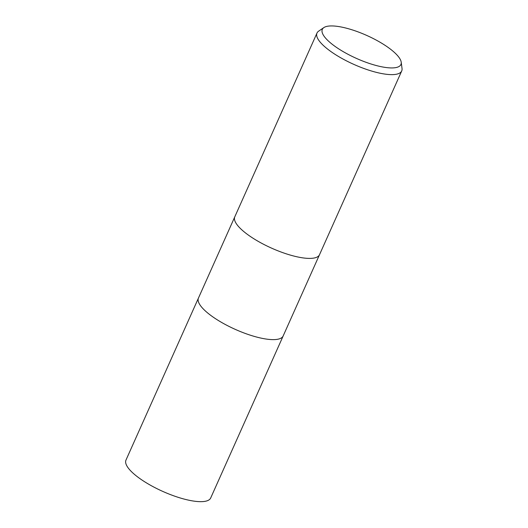 <?xml version="1.0" encoding="UTF-8"?>
<svg xmlns="http://www.w3.org/2000/svg" width="528" height="528" viewBox="0 0 528 528"><rect width="100%" height="100%" fill="white"/><g stroke="black" fill="none" stroke-linecap="round" stroke-linejoin="round"><path stroke-width="0.79" d="M234.795 216.817A46.405 13.57 -155.9 0 0 237.501 225.304A46.405 13.57 -155.9 0 0 282.506 252.542A46.405 13.57 -155.9 0 0 319.513 254.714A46.405 13.57 -155.9 0 1 282.506 252.542A46.405 13.57 -155.9 0 1 237.501 225.304A46.405 13.57 -155.9 0 1 234.795 216.817L316.991 33.053A46.405 13.57 -155.9 0 1 318.635 31.159L323.842 27.601A43.058 12.586 -155.9 0 1 360.155 32.683A43.058 12.586 -155.9 0 1 398.409 56.641A43.058 12.586 -155.9 0 1 401.214 62.212A43.058 12.586 -155.9 0 1 370.049 63.683A43.058 12.586 -155.9 0 1 324.832 37.224A43.058 12.586 -155.9 0 1 323.842 27.601M198.455 298.049A46.405 13.57 -155.9 0 0 201.161 306.53A46.405 13.57 -155.9 0 0 246.167 333.769A46.405 13.57 -155.9 0 0 283.173 335.947A46.405 13.57 -155.9 0 1 246.167 333.769A46.405 13.57 -155.9 0 1 201.161 306.53A46.405 13.57 -155.9 0 1 198.455 298.049L234.775 216.856M401.214 62.212L402.026 68.462A46.405 13.57 -155.9 0 1 401.716 70.95A46.405 13.57 -155.9 0 1 364.709 68.772A46.405 13.57 -155.9 0 1 319.704 41.534A46.405 13.57 -155.9 0 1 316.991 33.053M283.16 335.986L210.692 497.983A46.405 13.57 -155.9 0 1 173.686 495.805A46.405 13.57 -155.9 0 1 128.68 468.567A46.405 13.57 -155.9 0 1 125.974 460.086L198.436 298.089M283.173 335.947L319.493 254.753M319.513 254.714L401.716 70.95"/></g></svg>
